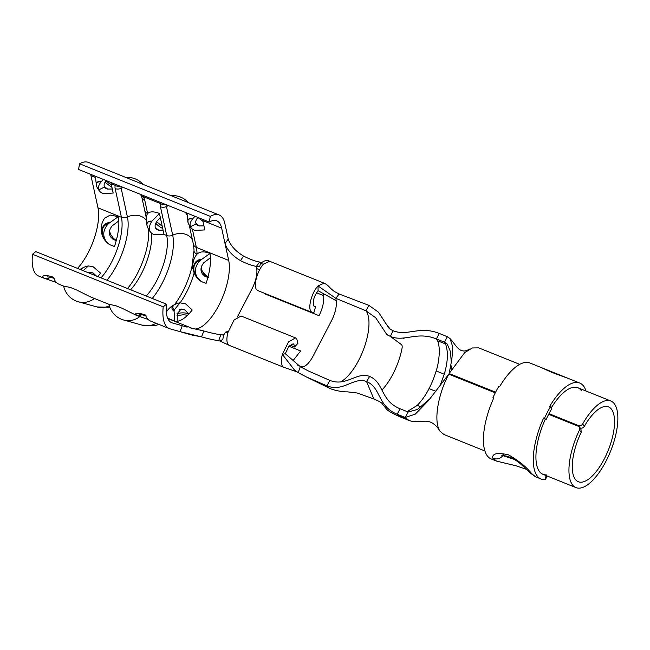 <?xml version="1.0" encoding="UTF-8"?>
<svg xmlns="http://www.w3.org/2000/svg" width="650" height="650" viewBox="0 0 650 650"><rect width="100%" height="100%" fill="white"/><g stroke="black" fill="none" stroke-linecap="round" stroke-linejoin="round"><path stroke-width="0.97" d="M296.757 338.894L295.539 337.902L288.519 341.892L282.392 354.421L285.285 353.689L288.966 346.174L293.174 343.777L293.906 344.37L294.604 347.011L297.919 343.289L296.757 338.894M295.352 337.838L241.093 316.014L234.081 320.003L227.947 332.524L225.461 332.15L223.535 335.246L223.21 337.439M294.604 347.011L289.908 345.118M313.861 306.036C312.406 301.657 313.812 296.546 318.077 290.704L318.029 285.959C311.878 292.199 307.637 307.694 311.017 311.512L312.236 312.504L313.885 312.618L315.583 306.694L313.861 306.036M324.041 283.14L318.029 285.959L335.855 298.342L339.113 293.987L334.206 291.395C328.38 286.967 329.436 285.846 324.049 283.14L269.604 261.243L263.591 264.062C257.449 270.294 253.191 285.797 256.571 289.616L257.798 290.599L312.049 312.423M315.583 306.694L313.836 305.996M260.626 268.068L260.187 268.808M259.829 269.441L256.742 268.726L256.384 266.386C252.005 265.655 246.707 263.729 240.508 260.618C232.472 255.897 227.313 250.209 225.014 243.555L228.248 239.062L224.868 223.568A42.794 16.981 111.9 0 0 219.107 214.963A42.794 16.981 111.9 0 0 210.307 216.361L209.251 222.024A36.465 14.471 -68.1 0 1 216.743 220.838A36.465 14.471 -68.1 0 1 221.658 228.166L228.694 260.414C229.686 264.94 229.596 270.668 228.41 277.599A41.145 16.323 -68.1 0 1 218.822 305.37A41.145 16.323 -68.1 0 1 203.548 325.366A41.145 16.323 -68.1 0 1 195.699 328.941M223.169 337.707L222.739 339.463L219.993 341.039L218.709 340.657L220.813 334.717L223.559 335.099M225.461 332.15L228.288 331.37M189.776 327.787L203.881 330.98L201.524 336.854L180.066 331.622L182.252 325.699L172.315 322.944A36.465 14.471 -68.1 0 1 171.706 322.733A36.465 14.471 -68.1 0 1 168.886 320.458A36.465 14.471 -68.1 0 1 166.481 304.176L35.766 251.607L32.5 254.256A42.794 16.981 111.9 0 0 35.328 273.366A42.794 16.981 111.9 0 0 38.634 276.039L43.786 278.111L42.746 276.348C44.2 275.064 47.799 275.364 53.519 277.249A42.794 16.981 -68.1 0 0 55.534 281.491A42.794 16.981 -68.1 0 0 58.849 284.164L63.651 286.098A20.703 20.703 0 0 0 78.374 301.795L96.899 306.93L109.801 307.32M223.616 334.807A18.988 7.532 111.9 0 1 222.3 334.896L220.813 334.717C216.336 334.173 210.689 332.922 203.881 330.98M166.481 304.176L163.215 306.832A42.794 16.981 111.9 0 0 166.034 325.934A42.794 16.981 111.9 0 0 169.349 328.608A42.794 16.981 111.9 0 0 170.064 328.851L180.066 331.622M169.349 328.608L150.483 321.019A42.794 16.981 -68.1 0 1 147.176 318.346A42.794 16.981 -68.1 0 1 145.462 315.023C140.538 313.316 137.288 312.886 135.704 313.731L136.427 315.364L121.964 308.206L115.781 305.719L108.972 304.281M163.215 306.832L32.5 254.256M139.945 316.534A20.703 18.988 105.5 0 1 123.646 320.003A20.703 20.703 0 0 1 108.924 304.306L90.155 296.757L76.684 289.998L70.509 287.511L63.692 286.073M141.741 314.389A4.745 4.087 106.9 0 1 137.548 315.754L136.427 315.364M56.412 282.523L45.378 278.631M202.459 219.294A36.465 14.471 -68.1 0 1 202.792 220.578L204.823 229.913L195.073 230.417A17.29 10.043 -34.1 0 1 191.563 228.377A17.29 10.043 -34.1 0 1 190.491 226.696C189.589 224.274 190.312 221.658 192.676 218.839A11.7 4.964 -146.4 0 0 188.232 222.991L188.143 222.747A11.944 5.07 -146.4 0 0 188.183 222.869M219.107 214.963L88.392 162.394A42.794 16.981 111.9 0 0 79.593 163.784L78.536 169.455L209.251 222.024M210.307 216.361L79.593 163.784M108.314 223.746L118.332 216.661A41.145 16.323 -68.1 0 1 118.812 220.886C119.072 226.623 118.219 233.188 116.261 240.589A41.145 16.323 -68.1 0 1 114.457 246.521L109.631 244.652L106.048 241.174C102.375 235.454 103.131 229.645 108.314 223.746A11.871 9.124 -126.8 0 0 106.048 241.174M118.332 216.661L110.321 215.077L104.739 218.075A18.631 18.631 0 0 0 109.631 244.66M83.184 270.676L88.327 265.972L92.844 266.533L100.596 273.154A41.145 16.323 -68.1 0 1 97.744 276.534M90.618 174.314A36.465 14.471 -68.1 0 1 90.943 175.597L97.979 207.846A41.145 16.323 -68.1 0 1 77.537 268.401M80.632 269.652A12.707 5.679 -170.6 0 1 82.778 267.841A18.631 18.631 0 0 0 80.088 269.433M110.825 182.439A36.465 14.471 -68.1 0 1 111.158 183.722L113.189 193.058L103.439 193.562A17.29 10.043 -34.1 0 1 99.929 191.523A17.29 10.043 -34.1 0 1 98.857 189.841C97.955 187.419 98.678 184.803 101.043 181.984A11.7 4.964 -146.4 0 0 96.598 186.136L96.509 185.892A11.944 5.07 -146.4 0 0 96.549 186.014M159.437 213.46L163.963 234.187L154.676 234.715A17.274 10.034 -34.1 0 1 151.044 232.684A17.274 10.034 -34.1 0 1 151.759 221.366L159.437 213.46A17.404 8.052 -145.1 0 0 147.656 213.557A17.404 8.052 -145.1 0 0 146.851 215.134C145.933 218.912 146.047 222.544 147.176 226.037A12.464 5.769 -145.1 0 0 147.209 226.119M167.602 318.077L174.712 321.238L174.094 311.309A12.707 5.679 -170.6 0 1 174.411 304.696A18.631 18.631 0 0 0 166.327 312.227M174.094 311.309L174.257 309.944L179.961 302.827L185.664 303.899L192.229 310.009A41.145 16.323 -68.1 0 1 188.923 313.885C184.746 318.273 180.895 320.743 177.361 321.295A41.145 16.323 -68.1 0 1 174.712 321.238M199.948 260.601L209.966 253.516A41.145 16.323 -68.1 0 1 210.446 257.741C210.697 263.477 209.852 270.043 207.886 277.436A41.145 16.323 -68.1 0 1 206.091 283.376L201.264 281.507L197.681 278.029C194.009 272.309 194.764 266.5 199.948 260.601A11.871 9.124 -126.8 0 0 197.681 278.029M209.966 253.516C204.319 251.16 200.005 251.371 197.023 254.15L196.373 254.93A18.631 18.631 0 0 0 201.264 281.515M174.257 309.944A11.871 5.306 -170.6 0 1 175.183 304.322L174.411 304.696M81.274 269.904A11.871 5.306 -170.6 0 1 83.549 267.467L82.778 267.841M192.676 218.839L194.984 216.287M195.918 223.283A7.451 3.161 -146.4 0 0 199.282 225.932L203.938 225.859M197.6 217.856L197.389 218.132C195.739 220.285 195.333 222.194 196.178 223.868A10.896 6.329 145.9 0 0 196.885 224.77A10.896 6.329 145.9 0 0 199.282 225.932M160.322 217.531L156.877 221.276A10.863 6.313 145.9 0 0 156.382 229.068A10.863 6.313 145.9 0 0 158.819 230.197L163.077 230.116M155.326 227.435A7.833 3.624 -145.1 0 0 158.819 230.197M151.759 221.366A12.309 5.696 -145.1 0 0 147.233 226.2L147.176 226.037A12.464 5.769 -145.1 0 1 151.897 221.154M201.118 259.407A12.707 9.766 -126.8 0 0 193.627 266.768A12.707 9.766 -126.8 0 0 198.559 279.126M101.043 181.984L103.35 179.433M111.963 187.419L105.048 182.309M104.284 186.436A7.451 3.161 -146.4 0 0 107.648 189.077L112.304 189.004M105.966 181.001L105.755 181.277C104.106 183.43 103.699 185.339 104.544 187.013A10.896 6.329 145.9 0 0 105.251 187.915A10.896 6.329 145.9 0 0 107.648 189.077M109.484 222.552A12.707 9.766 -126.8 0 0 101.993 229.913A12.707 9.766 -126.8 0 0 106.925 242.271M118.812 220.886L112.133 225.916C109.021 229.791 108.542 233.472 110.695 236.949L113.189 239.419L115.928 240.443M96.915 276.461L93.218 273.065L89.538 272.188M88.473 272.805A8.385 3.754 -170.6 0 1 93.218 273.065M88.27 272.594A7.556 3.38 -170.6 0 1 92.154 272.569M210.446 257.741L203.767 262.771C200.655 266.646 200.176 270.327 202.329 273.804L204.831 276.274L207.886 277.436L200.988 269.734M176.979 313.763C180.903 312.569 184.763 312.569 188.573 313.771L184.852 309.92L181.171 309.043L177.32 313.576L177.206 320.32M179.433 309.741A8.385 3.754 -170.6 0 1 184.852 309.92M179.904 309.449A7.556 3.38 -170.6 0 1 183.787 309.424M146.258 296.043A41.145 16.323 111.9 0 0 166.701 235.487L160.444 206.789A17.404 8.052 34.9 0 1 160.566 203.596L143.138 196.593A6.329 3.851 148.6 0 1 140.952 195.293L140.221 194.261M120.453 186.314A6.329 5.574 -159 0 1 115.286 185.388L111.158 183.722M121.111 186.574A12.082 5.59 -145.1 0 0 121.168 188.289A14.373 11.391 167.7 0 1 123.272 187.444M147.656 213.557A6.329 5.021 167.7 0 1 144.69 210.307L141.838 197.251A6.329 5.021 167.7 0 0 144.812 200.501L147.656 213.557M160.566 203.596A6.329 5.574 21 0 0 165.734 204.523M166.392 204.791A12.082 5.59 -145.1 0 0 166.449 206.505A6.329 5.021 167.7 0 1 160.444 206.789M193.009 268.686A6.329 2.023 -166.5 0 1 191.847 267.353L194.009 250.697A44.046 17.477 111.9 0 0 193.993 249.576L193.383 244.156L189.223 225.103M186.899 213.46A6.329 3.567 142.4 0 1 185.648 212.664L186.818 214.654M192.359 229.109L196.349 247.406A41.145 16.323 -68.1 0 1 197.023 254.15A6.329 4.168 179.7 0 1 194.009 250.697M50.302 277.046A6.329 5.476 106.9 0 1 45.012 278.533L56.42 282.531M208.447 277.501C205.075 276.169 202.629 273.033 201.118 268.092L201.118 268.092A6.329 0.414 165.2 0 1 201.102 268.141M137.548 315.754L148.143 319.467M218.709 340.657C214.183 340.096 208.455 338.829 201.524 336.854M228.248 239.062C230.498 245.635 235.609 251.298 243.579 256.051L240.508 260.618M261.536 262.673L259.642 262.031C255.222 261.276 249.868 259.285 243.579 256.051M263.591 264.062L260.366 263.729L259.716 266.589L256.384 266.386L259.642 262.031M318.077 290.704L336.213 300.682L335.855 298.342L366.023 310.83L375.716 317.777L386.734 334.417L390.414 336.464C404.918 342.298 416.618 330.972 436.394 338.926L444.478 342.176L445.526 343.939C448.362 351.65 447.931 361.741 444.251 374.205L439.847 386.181M227.955 332.524A15.828 6.281 -68.1 0 0 228.061 344.386A15.828 6.281 -68.1 0 0 229.279 345.369A15.828 6.281 -68.1 0 1 229.279 345.369L283.725 367.266A15.828 6.281 -68.1 0 1 282.498 366.283A15.828 6.281 -68.1 0 1 282.392 354.421L294.45 369.98L298.179 372.621L300.284 366.681L285.285 353.689M339.113 293.987L368.875 305.354L378.503 312.211L389.277 328.648L393.006 330.72C407.558 336.57 419.396 325.463 439.246 333.45L447.33 336.7L450.076 338.618L452.814 347.076L451.848 359.483L449.126 373.539L464.661 352.658L472.314 347.961L478.757 347.88L519.732 364.358M298.179 372.621L306.118 376.813L326.966 385.864A46.524 18.46 111.9 0 0 330.541 388.765A46.524 18.46 111.9 0 0 330.558 388.773A46.524 18.46 111.9 0 0 332.767 389.285M336.213 300.682A18.988 7.532 111.9 0 1 331.524 320.702L313.154 355.989A18.988 7.532 111.9 0 1 301.762 366.86L300.284 366.681L308.514 371.028L329.818 380.388C346.198 386.977 356.996 371.377 369.606 376.447C384.101 382.281 380.266 400.806 400.043 408.761L408.127 412.011L417.454 409.476L430.219 398.515M400.043 408.761L397.191 414.237L405.275 417.487L408.891 420.404L400.782 417.146L397.191 414.237C377.341 406.25 381.103 387.4 366.543 381.55L373.36 397.784A12.659 5.021 111.9 0 0 374.701 399.303A12.659 5.021 111.9 0 0 374.757 399.319L357.216 393.006L347.701 391.877C342.444 391.918 336.733 390.886 330.558 388.773M369.606 376.447L366.543 381.55C353.884 376.456 343.419 392.486 326.966 385.864L329.818 380.388M484.892 450.97L443.926 434.493L440.318 431.576C433.371 422.963 437.361 395.688 448.793 374.173L495.276 392.827M408.127 412.011L405.275 417.487L415.252 414.156L428.423 400.684L448.793 374.173M579.28 427.066L580.978 429.374L581.165 432.38L579.459 430.073A46.678 18.525 111.9 0 0 572.374 484.689A46.678 18.525 111.9 0 0 575.981 487.606A46.678 18.525 111.9 0 0 608.359 456.381A46.678 18.525 111.9 0 0 614.429 403.91A46.678 18.525 111.9 0 0 610.821 400.993A46.678 18.525 111.9 0 0 582.652 423.979L584.309 426.376C583.253 427.919 581.864 428.456 580.141 427.96L578.484 425.571L548.99 413.676M579.459 430.073L579.28 427.074L578.159 426.205L548.657 414.31M495.601 392.194L449.126 373.539L449.857 374.603M578.484 425.571C580.198 426.059 581.587 425.531 582.652 423.979M581.165 432.38A40.349 16.014 111.9 0 0 575.226 479.212A40.349 16.014 111.9 0 0 578.346 481.739A40.349 16.014 111.9 0 0 606.328 454.748A40.349 16.014 111.9 0 0 611.577 409.386A40.349 16.014 111.9 0 0 608.457 406.868A40.349 16.014 111.9 0 0 584.309 426.376M451.084 369.996L451.238 365.869M451.287 362.781L450.507 351.723L447.241 344.102L444.478 342.176L447.33 336.7M393.006 330.72L390.414 336.464L401.448 344.598A6.329 2.511 -68.1 0 1 401.976 348.676A40.349 16.014 -68.1 0 1 392.925 374.083A40.349 16.014 -68.1 0 1 381.932 390.049M435.89 391.365L429.032 388.611C426.018 394.696 422.086 400.286 417.243 405.389L407.16 411.621L417.243 405.389L420.997 406.9M429.032 388.611C431.649 383.784 434.029 377.894 436.166 370.955C437.848 365.999 438.913 359.686 439.368 352.016C439.164 345.873 438.523 342.103 437.442 340.689L436.394 338.926L439.246 333.45M586.024 391.016A51.74 20.532 111.9 0 0 583.692 386.246A51.74 20.532 111.9 0 0 579.694 383.012L529.839 362.96A51.74 20.532 111.9 0 0 499.769 386.441L498.956 386.116A51.74 20.532 111.9 0 0 492.968 397.613L493.781 397.938A51.74 20.532 111.9 0 0 487.224 455.739A51.74 20.532 111.9 0 0 491.221 458.973L496.511 461.102L492.602 457.909C492.456 453.334 497.786 452.335 508.576 454.894C518.733 460.736 526.435 466.984 531.7 473.631L535.389 476.726A8.231 8.084 114.4 0 0 535.697 476.864M546.317 474.866A46.678 18.525 -68.1 0 1 542.969 474.329A46.678 18.525 -68.1 0 1 539.362 471.413A46.678 18.525 -68.1 0 1 545.277 419.266L546.089 419.591A46.678 18.525 -68.1 0 1 551.484 409.216L550.436 406.819A51.74 20.532 111.9 0 0 544.448 418.316L543.636 417.991A51.74 20.532 111.9 0 0 537.079 475.792A51.74 20.532 111.9 0 0 541.076 479.026A51.74 20.532 111.9 0 0 545.09 479.602L546.13 475.597M551.062 408.249A46.678 18.525 -68.1 0 1 577.809 387.717A46.678 18.525 -68.1 0 1 581.417 390.626M579.694 383.012A51.74 20.532 111.9 0 0 549.624 406.494L550.436 406.819M546.658 475.816L545.764 479.261L545.09 479.602M543.636 417.991L545.277 419.266M526.451 469.349L515.962 465.766L496.511 461.102M503.043 455.715L514.101 459.314M544.448 418.316L546.089 419.591M492.968 397.613L493.675 398.166M293.093 360.547L300.641 350.959L288.909 346.239M323.342 293.345L323.7 295.652C324.082 302.25 322.522 308.921 319.012 315.664L264.566 293.767L264.753 293.402M323.7 295.652L316.509 292.76M237.469 316.761L252.054 288.738A18.988 7.532 111.9 0 0 256.742 268.726M191.661 328.128L167.789 318.524M172.315 322.944L171.129 322.465M228.694 260.414L196.349 247.406A6.329 5.021 167.7 0 1 193.383 244.156M221.658 228.166L202.792 220.578M100.978 277.834A41.145 16.323 111.9 0 0 121.428 217.279L97.979 207.846M115.164 188.581A6.329 5.021 167.7 0 0 121.168 188.289L127.433 216.986A6.329 5.021 167.7 0 1 121.428 217.279L115.164 188.581A17.404 8.052 34.9 0 1 115.286 185.388M95.209 177.312L90.943 175.597M143.138 196.593A17.404 8.052 34.9 0 1 144.812 200.501M168.553 205.652A14.373 11.391 167.7 0 0 166.449 206.505L172.705 235.203A6.329 5.021 167.7 0 1 166.701 235.487L163.678 234.268M151.637 233.244A41.145 16.323 -68.1 0 1 130.626 289.762M194.171 272.919A41.145 16.323 -68.1 0 1 180.091 302.803M192.912 218.554A11.944 5.07 -146.4 0 0 188.143 222.747L186.948 213.054M195.869 223.113A7.694 3.258 -146.4 0 0 199.566 225.981M162.727 228.516A11.391 5.273 34.9 0 1 155.756 223.259M155.285 227.305A7.995 3.697 -145.1 0 0 159.014 230.23M101.278 181.699A11.944 5.07 -146.4 0 0 96.509 185.892L95.314 176.199M104.236 186.257A7.694 3.258 -146.4 0 0 107.924 189.126M98.857 189.841L104.544 187.013M190.491 226.696L196.178 223.868M156.089 323.277A20.703 18.988 105.5 0 1 142.171 325.146L155.764 325.39L159.014 324.447M94.453 298.488A20.703 18.988 105.5 0 1 78.374 301.795M109.306 305.841A20.703 18.988 105.5 0 1 96.899 306.93M106.941 280.231A44.046 17.477 -68.1 0 0 127.433 216.986A14.373 11.391 167.7 0 1 146.234 220.228M127.53 288.511A44.046 17.477 111.9 0 0 148.712 231.368L148.598 229.328M152.222 298.439A44.046 17.477 -68.1 0 0 172.705 235.203A14.373 11.391 167.7 0 1 192.506 240.151M174.468 304.671A44.046 17.477 111.9 0 0 191.847 267.353M186.843 214.118L186.16 213.403A6.329 3.672 149.3 0 0 186.843 214.134M368.875 305.354L366.023 310.83A40.194 15.949 -68.1 0 1 368.842 319.808A40.194 15.949 -68.1 0 1 366.689 339.503A40.194 15.949 -68.1 0 1 361.392 354.697A40.194 15.949 -68.1 0 1 358.694 360.319A40.194 15.949 -68.1 0 1 346.539 377.431A40.194 15.949 -68.1 0 1 340.608 381.908M404.032 338.853L402.967 338.065M436.166 370.955L444.251 374.205M436.394 338.926L437.442 340.689L445.526 343.939M398.426 415.626L406.51 418.884M492.692 458.169A8.231 7.898 -17.3 0 0 502.824 455.723M203.157 330.785L200.013 329.973M183.787 326.219L187.102 327.145M179.961 302.819A17.404 17.404 0 0 0 175.183 304.322M88.327 265.964A17.404 17.404 0 0 0 83.549 267.467M188.232 222.991A17.404 17.404 0 0 0 191.563 228.377M147.233 226.2A17.404 17.404 0 0 0 151.044 232.684M96.598 186.136A17.404 17.404 0 0 0 99.929 191.523M123.646 320.003L142.171 325.146M188.281 202.564A20.703 20.703 0 0 0 171.112 195.658M143.008 184.356A20.703 20.703 0 0 0 125.832 177.45M140.952 195.293L141.838 197.251M144.69 210.307L146.331 218.075M54.308 278.273L47.621 276.835M43.81 278.119L45.012 278.533M111.459 185.112L106.031 180.919M116.301 240.427L113.384 238.355L110.63 234.374L109.484 231.205M187.631 315.193L183.365 314.754L177.028 315.575M162.224 226.224L156.569 221.748M146.014 315.689L139.124 314.194M202.971 221.398L197.982 217.49M216.491 340.283L218.075 340.429M181.586 332.142L192.798 335.286L200.988 336.708M260.366 263.729C263.835 260.577 266.914 259.748 269.604 261.243M229.279 345.369L219.993 341.039M298.342 365.649L297.066 364.683M283.717 367.266L296.944 371.849M305.5 376.521L330.541 388.765M390.463 329.452L386.661 324.716L378.503 312.211M374.701 399.303C383.354 403.284 381.509 403.244 383.159 404.869L386.279 408.866C387.879 410.889 392.714 413.644 400.782 417.146M469.82 349.042L467.261 350.212C464.685 351.455 462.044 351.195 459.363 349.432C457.462 347.88 455.293 345.337 452.839 341.811L450.076 338.618M408.891 420.404C414.017 422.516 421.647 421.2 423.686 421.281C430.089 420.534 435.549 423.857 440.066 431.234M542.969 474.329L575.981 487.606M577.809 387.717L610.821 400.993M386.734 334.417L388.204 335.392M569.051 378.731L552.077 372.483L540.475 367.242M503.181 454.569L501.597 455.91C501.28 455.699 509.917 454.025 522.104 465.327L530.424 473.111L535.389 476.726M541.076 479.026L535.787 476.897"/></g></svg>
